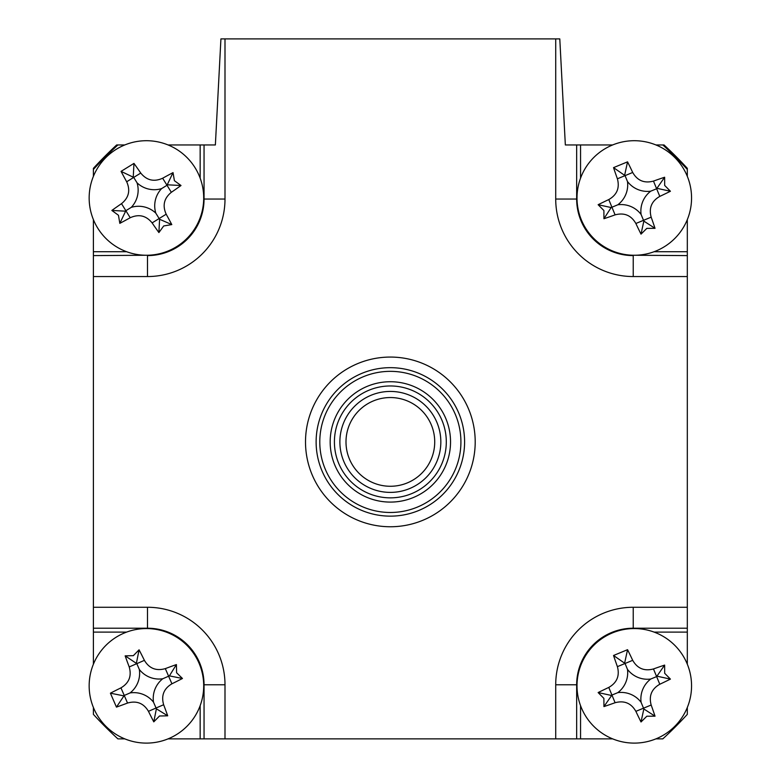 <?xml version="1.0" encoding="UTF-8"?>
<svg xmlns="http://www.w3.org/2000/svg" width="778" height="778" viewBox="0 0 778 778"><rect width="100%" height="100%" fill="white"/><g stroke="black" fill="none" stroke-linecap="round" stroke-linejoin="round"><path stroke-width="1.17" d="M475.202 441.914A84.841 84.841 0 0 1 390.352 526.755A84.841 84.841 0 0 1 305.511 441.914A84.841 84.841 0 0 1 390.352 357.063A84.841 84.841 0 0 1 475.202 441.914M205.82 144.951L215.37 144.951L220.923 38.9L224.998 38.9L224.998 199.042L204.05 199.042L204.05 144.951L215.37 144.951M654.094 251.712L687.314 251.712L687.314 276.55L633.224 276.55A77.508 77.508 0 0 1 555.716 199.042L555.716 38.9L559.79 38.9L565.343 144.951L574.893 144.951M580.553 705.646L580.553 738.867L555.716 738.867L555.716 684.776A77.508 77.508 0 0 1 633.224 607.268L687.314 607.268L687.314 632.106L654.094 632.106M633.224 628.575L633.224 628.216A56.561 56.561 0 0 0 576.663 684.776L576.663 738.867M687.314 707.465L687.314 714.369A403.014 403.014 0 0 1 662.817 738.867L655.912 738.867M687.314 632.106L687.314 664.208M612.656 738.867L580.553 738.867M577.023 684.776L555.716 684.776M565.343 144.951L580.553 144.951L580.553 178.172M655.912 144.951L662.817 144.951A403.014 403.014 0 0 1 687.314 169.448L687.314 176.353M580.553 144.951L612.656 144.951M687.314 219.61L687.314 251.712M687.314 607.268L687.314 276.55M555.716 38.9L224.998 38.9M93.399 176.353L93.399 169.448A403.014 403.014 0 0 1 117.896 144.951L124.801 144.951M224.998 199.042A77.508 77.508 0 0 1 147.489 276.55L93.399 276.55L93.399 219.61M93.399 251.712L126.61 251.712M200.16 178.172L200.16 144.951L204.05 144.951M168.058 144.951L200.16 144.951M93.399 276.55L93.399 607.268L147.489 607.268A77.508 77.508 0 0 1 224.998 684.776L224.998 738.867L555.716 738.867M203.69 684.776L204.05 684.776A56.561 56.561 0 0 0 147.489 628.216L93.399 628.216L93.399 607.268M147.489 628.575L147.489 607.268M126.61 632.106L93.399 632.106L93.399 628.216M224.998 738.867L200.16 738.867L200.16 705.646M124.801 738.867L117.896 738.867A403.014 403.014 0 0 1 93.399 714.369L93.399 707.465M200.16 738.867L168.058 738.867M93.399 664.208L93.399 632.106M687.314 169.448L687.314 168.33A403.014 403.014 0 0 0 664.033 144.951L662.817 144.951M117.896 144.951L116.681 144.951A403.014 403.014 0 0 0 93.399 168.33L93.399 169.448M163.72 225.951L158.897 232.564A144.903 39.941 -121.7 0 1 152.109 222.897C146.157 215.574 138.863 213.853 130.218 217.733A144.903 39.941 148.3 0 1 119.822 223.354L118.46 215.273L111.847 210.449A144.903 39.941 -31.7 0 1 121.514 203.661C128.837 197.709 130.558 190.416 126.678 181.77A144.903 39.941 -121.7 0 1 121.067 171.374L133.962 163.399A144.903 39.941 58.3 0 1 140.75 173.066C146.702 180.389 154.005 182.11 162.651 178.23A144.903 39.941 -31.7 0 1 173.037 172.619L174.398 180.691L181.011 185.514A144.903 39.941 148.3 0 1 171.345 192.302C164.022 198.254 162.301 205.557 166.181 214.203A144.903 39.941 58.3 0 1 171.792 224.589L163.72 225.951M155.804 213.143A25.003 25.003 0 0 1 161.591 188.616A25.003 25.003 0 0 1 137.054 182.83A25.003 25.003 0 0 1 131.278 207.356A25.003 25.003 0 0 1 155.804 213.143L159.587 219.27L158.897 232.564M176.548 246.694A57.271 57.271 0 0 0 195.142 167.863A57.271 57.271 0 0 0 116.311 149.269A57.271 57.271 0 0 0 97.717 228.1A57.271 57.271 0 0 0 176.548 246.694M137.054 182.83L133.709 177.413L140.75 173.066M161.591 188.616L166.998 185.271L162.651 178.23M173.037 172.619L166.998 185.271L171.345 192.302M167.717 184.824L181.011 185.514M159.587 219.27L171.792 224.589M131.278 207.356L125.861 210.702L130.218 217.733M119.822 223.354L125.861 210.702L121.514 203.661M125.141 211.149L111.847 210.449M121.067 171.374L133.709 177.413L126.678 181.77M133.271 176.694L133.962 163.399M198.974 663.05A57.271 57.271 0 0 0 123.644 633.292A57.271 57.271 0 0 0 93.885 708.622A57.271 57.271 0 0 0 169.215 738.38A57.271 57.271 0 0 0 198.974 663.05M133.349 655.669L139.077 649.815A144.903 39.941 66.6 0 1 144.397 660.357C149.23 668.467 156.213 671.22 165.325 668.623A144.903 39.941 -23.4 0 1 176.412 664.568L176.596 672.756L182.451 678.484A144.903 39.941 156.6 0 1 171.909 683.804C163.798 688.637 161.046 695.61 163.643 704.732A144.903 39.941 66.6 0 1 167.698 715.818L159.509 716.003L153.781 721.858A144.903 39.941 -113.4 0 1 148.462 711.316C143.629 703.205 136.656 700.453 127.534 703.049A144.903 39.941 156.6 0 1 116.447 707.105L110.408 693.188A144.903 39.941 -23.4 0 1 120.95 687.869C129.06 683.035 131.813 676.053 129.216 666.94A144.903 39.941 -113.4 0 1 125.161 655.854L133.349 655.669M162.777 678.747A25.003 25.003 0 0 1 139.34 669.488A25.003 25.003 0 0 1 130.082 692.926A25.003 25.003 0 0 1 153.519 702.184A25.003 25.003 0 0 1 162.777 678.747L169.39 675.878L182.451 678.484M153.781 721.858L156.388 708.797L167.698 715.818M156.388 708.797L156.047 708.019L148.462 711.316M153.519 702.184L156.047 708.019L163.643 704.732M130.082 692.926L124.247 695.454L127.534 703.049M116.447 707.105L124.247 695.454L120.95 687.869M123.469 695.795L110.408 693.188M139.34 669.488L136.811 663.653L129.216 666.94M125.161 655.854L136.811 663.653L144.397 660.357M136.471 662.875L139.077 649.815M169.39 675.878L176.412 664.568M581.351 219.853A57.271 57.271 0 0 0 656.155 250.915A57.271 57.271 0 0 0 687.217 176.11A57.271 57.271 0 0 0 612.412 145.048A57.271 57.271 0 0 0 581.351 219.853M664.675 185.427L670.422 191.252A144.903 39.941 157.6 0 1 659.793 196.396C651.604 201.084 648.726 208.018 651.167 217.169A144.903 39.941 67.6 0 1 655.027 228.333L646.839 228.372L641.014 234.129A144.903 39.941 -112.4 0 1 635.869 223.49C631.182 215.302 624.248 212.423 615.097 214.864A144.903 39.941 157.6 0 1 603.932 218.725L603.893 210.537L598.136 204.711A144.903 39.941 -22.4 0 1 608.775 199.567C616.964 194.879 619.842 187.955 617.401 178.794A144.903 39.941 -112.4 0 1 613.541 167.63L627.554 161.843A144.903 39.941 67.6 0 1 632.699 172.473C637.386 180.661 644.31 183.54 653.471 181.099A144.903 39.941 -22.4 0 1 664.636 177.238L664.675 185.427M641.091 214.456A25.003 25.003 0 0 1 650.748 191.174A25.003 25.003 0 0 1 627.476 181.517A25.003 25.003 0 0 1 617.81 204.789A25.003 25.003 0 0 1 641.091 214.456L643.844 221.117L641.014 234.129M598.136 204.711L611.148 207.541L603.932 218.725M611.148 207.541L611.936 207.22L608.775 199.567M617.81 204.789L611.936 207.22L615.097 214.864M627.476 181.517L625.045 175.633L617.401 178.794M613.541 167.63L625.045 175.633L632.699 172.473M624.724 174.846L627.554 161.843M650.748 191.174L656.632 188.753L653.471 181.099M664.636 177.238L656.632 188.753L659.793 196.396M657.42 188.422L670.422 191.252M643.844 221.117L655.027 228.333M102.492 723.958A403.014 403.014 0 0 0 108.307 729.774M330.173 441.914A60.188 60.188 0 0 1 390.352 381.726A60.188 60.188 0 0 1 450.54 441.914A60.188 60.188 0 0 1 390.352 502.092A60.188 60.188 0 0 1 330.173 441.914M446.3 441.914A55.948 55.948 0 0 0 390.352 385.966A55.948 55.948 0 0 0 334.414 441.914A55.948 55.948 0 0 0 390.352 497.852A55.948 55.948 0 0 0 446.3 441.914M319.787 441.914A70.565 70.565 0 0 0 390.352 512.478A70.565 70.565 0 0 0 460.916 441.914A70.565 70.565 0 0 0 390.352 371.349A70.565 70.565 0 0 0 319.787 441.914M464.592 441.914A74.241 74.241 0 0 1 390.352 516.145A74.241 74.241 0 0 1 316.121 441.914A74.241 74.241 0 0 1 390.352 367.673A74.241 74.241 0 0 1 464.592 441.914M646.839 716.227L641.014 721.974A144.903 39.941 -112.4 0 1 635.869 711.345C631.182 703.156 624.248 700.278 615.097 702.719A144.903 39.941 157.6 0 1 603.932 706.58L603.893 698.391L598.136 692.566A144.903 39.941 -22.4 0 1 608.775 687.421C616.964 682.734 619.842 675.8 617.401 666.649A144.903 39.941 -112.4 0 1 613.541 655.484L627.554 649.688A144.903 39.941 67.6 0 1 632.699 660.327C637.386 668.516 644.31 671.395 653.471 668.954A144.903 39.941 -22.4 0 1 664.636 665.093L664.675 673.281L670.422 679.106A144.903 39.941 157.6 0 1 659.793 684.251C651.604 688.938 648.726 695.863 651.167 705.024A144.903 39.941 67.6 0 1 655.027 716.188L646.839 716.227M641.091 702.301A25.003 25.003 0 0 1 650.748 679.029A25.003 25.003 0 0 1 627.476 669.362A25.003 25.003 0 0 1 617.81 692.644A25.003 25.003 0 0 1 641.091 702.301L643.844 708.972L641.014 721.974M656.155 738.769A57.271 57.271 0 0 0 687.217 663.965A57.271 57.271 0 0 0 612.412 632.903A57.271 57.271 0 0 0 581.351 707.708A57.271 57.271 0 0 0 656.155 738.769M617.81 692.644L611.936 695.065L608.775 687.421M627.476 669.362L625.045 663.488L617.401 666.649M613.541 655.484L625.045 663.488L632.699 660.327M624.724 662.7L627.554 649.688M650.748 679.029L656.632 676.597L653.471 668.954M664.636 665.093L656.632 676.597L659.793 684.251M657.42 676.277L670.422 679.106M643.844 708.972L655.027 716.188M603.932 706.58L611.936 695.065L615.097 702.719M611.148 695.396L598.136 692.566M345.996 442.06A44.356 44.356 0 0 0 390.507 486.269A44.356 44.356 0 0 0 434.717 441.758A44.356 44.356 0 0 0 390.206 397.548A44.356 44.356 0 0 0 345.996 442.06M440.834 441.739A50.482 50.482 0 0 1 390.527 492.386A50.482 50.482 0 0 1 339.879 442.079A50.482 50.482 0 0 1 390.186 391.431A50.482 50.482 0 0 1 440.834 441.739M687.314 628.216L633.224 628.216L633.224 607.268M633.224 255.242L687.314 255.602M577.023 199.042L576.663 199.042A56.561 56.561 0 0 0 633.224 255.602L633.224 276.55M576.663 144.951L576.663 199.042L555.716 199.042M147.489 276.55L147.489 255.602A56.561 56.561 0 0 0 204.05 199.042L203.69 199.042M93.399 255.602L147.489 255.242M224.998 684.776L204.05 684.776L204.05 738.867M152.109 222.897L166.181 214.203M171.909 683.804L165.325 668.623M635.869 223.49L651.167 217.169M635.869 711.345L651.167 705.024"/></g></svg>
